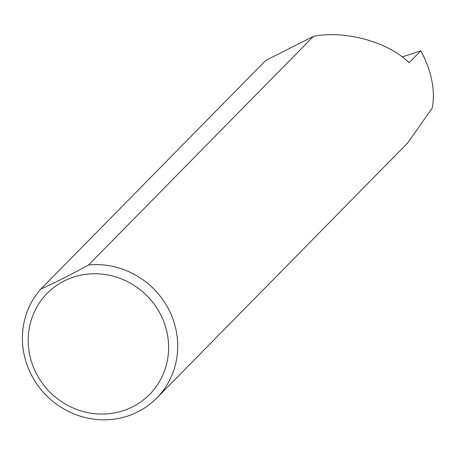 <?xml version="1.0" encoding="UTF-8"?>
<svg xmlns="http://www.w3.org/2000/svg" width="455" height="455" viewBox="0 0 455 455"><rect width="100%" height="100%" fill="white"/><g stroke="black" fill="none" stroke-linecap="round" stroke-linejoin="round"><path stroke-width="0.68" d="M159.733 312.909A71.947 68.386 -135.5 0 0 64.218 280.962A71.947 68.386 -135.5 0 0 37.054 374.897A71.947 68.386 -135.5 0 0 132.57 406.844A71.947 68.386 -135.5 0 0 159.733 312.909M88.56 264.969A79.585 75.649 44.5 0 1 167.912 307.927A79.585 75.649 44.5 0 1 156.793 398.023A79.585 75.649 44.5 0 1 32.203 376.495A79.585 75.649 44.5 0 1 40.791 289.107C55.231 282.561 71.156 274.513 88.56 264.969L313.472 36.332C345.015 29.967 388.923 42.122 409.056 62.784L420.858 50.784C431.687 71.344 435.486 90.409 432.25 107.983L407.674 142.984L156.793 398.023M40.791 289.107L265.703 60.469L313.472 36.332M402.157 56.955L420.858 50.784"/></g></svg>
